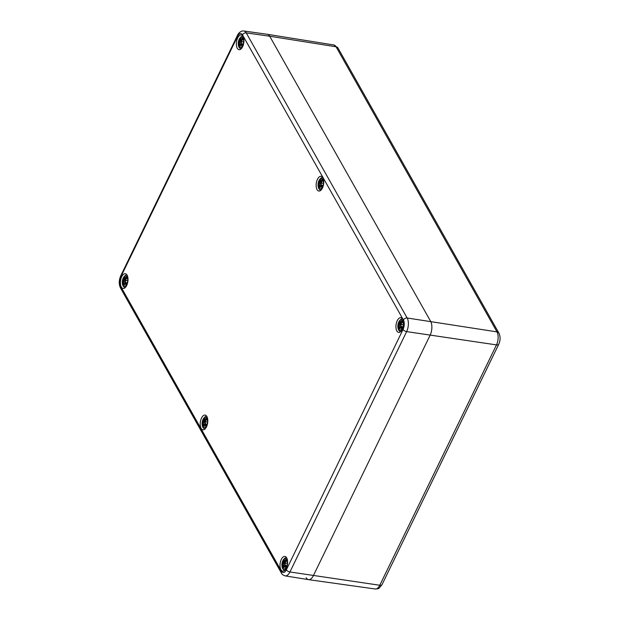 <?xml version="1.0" encoding="UTF-8"?>
<svg xmlns="http://www.w3.org/2000/svg" width="620" height="620" viewBox="0 0 620 620"><rect width="100%" height="100%" fill="white"/><g stroke="black" fill="none" stroke-linecap="round" stroke-linejoin="round"><path stroke-width="0.93" d="M498.736 344.278A4.022 1.868 -154.1 0 1 496.488 344.898L379.781 585.257A4.022 1.868 -154.1 0 0 382.029 584.637L498.736 344.278C500.479 340.372 500.542 336.652 498.906 333.111L337.978 48.011A4.022 2.961 150.6 0 0 336.063 46.787A9.385 4.635 98.6 0 0 333.847 44.981L267.329 34.294A10.059 4.968 98.6 0 1 269.7 36.224L430.629 321.323A10.059 4.968 98.6 0 1 430.094 335.273L313.379 575.631A10.059 4.968 98.6 0 1 308.558 579.646A10.059 4.968 98.6 0 1 306.14 577.708M242.498 34.906L403.426 320.013A6.804 3.364 98.6 0 1 403.062 329.445L286.355 569.803A6.804 3.364 98.6 0 1 281.457 571.206A3.015 2.216 150.6 0 0 281.418 573.082C281.759 574.19 283.007 575.128 285.169 575.887L308.512 579.638A10.059 4.968 -81.4 0 0 313.379 575.631L430.094 335.273A10.059 4.968 -81.4 0 0 430.629 321.323L269.7 36.224A10.059 4.968 -81.4 0 0 267.282 34.286L243.877 31C240.273 30.364 237.584 34.751 237.476 35.379A3.015 1.403 -154.1 0 0 237.6 36.309A6.804 3.364 98.6 0 1 242.498 34.906A3.015 2.216 -29.4 0 1 246.233 32.891A9.819 4.851 -81.4 0 0 243.877 31M281.325 559.403A7.44 3.674 98.6 0 1 284.913 556.442A7.44 3.674 98.6 0 1 287.44 564.347A7.44 3.674 98.6 0 1 282.697 571.159A7.44 3.674 98.6 0 1 280.085 566.874A7.44 3.674 98.6 0 1 281.325 559.403M201.531 418.043A7.44 3.674 98.6 0 1 205.119 415.075A7.44 3.674 98.6 0 1 207.646 422.979A7.44 3.674 98.6 0 1 202.903 429.8A7.44 3.674 98.6 0 1 200.291 425.506A7.44 3.674 98.6 0 1 201.531 418.043M121.737 276.675A7.44 3.674 98.6 0 1 125.325 273.714A7.44 3.674 98.6 0 1 127.852 281.62A7.44 3.674 98.6 0 1 123.109 288.432A7.44 3.674 98.6 0 1 120.497 284.146A7.44 3.674 98.6 0 1 121.737 276.675M237.669 37.921A7.44 3.674 98.6 0 1 241.258 34.96A7.44 3.674 98.6 0 1 243.784 42.865A7.44 3.674 98.6 0 1 239.041 49.677A7.44 3.674 98.6 0 1 236.429 45.392A7.44 3.674 98.6 0 1 237.669 37.921M317.463 179.288A7.44 3.674 98.6 0 1 321.051 176.32A7.44 3.674 98.6 0 1 323.578 184.225A7.44 3.674 98.6 0 1 318.835 191.037A7.44 3.674 98.6 0 1 316.223 186.752A7.44 3.674 98.6 0 1 317.463 179.288M397.257 320.649A7.44 3.674 98.6 0 1 400.846 317.68A7.44 3.674 98.6 0 1 403.372 325.593A7.44 3.674 98.6 0 1 398.629 332.405A7.44 3.674 98.6 0 1 396.017 328.12A7.44 3.674 98.6 0 1 397.257 320.649M398.482 329.367A5.278 2.612 98.6 0 1 400.016 320.362A5.278 2.612 98.6 0 1 403.07 325.756A5.278 2.612 98.6 0 1 398.482 329.367M400.35 322.873L400.458 322.942A12.95 10.928 -36.3 0 1 401.582 321.253L401.636 320.966A13.051 11.013 143.7 0 0 400.35 322.873L399.916 323.09A12.95 9.455 -107.4 0 1 400.311 321.005A12.95 12.098 76.8 0 0 399.621 323.175L399.288 323.175A13.051 7.022 -142.7 0 1 399.203 321.664A4.557 2.255 98.6 0 0 398.381 323.346A13.051 4.883 15.5 0 0 398.73 324.33L398.714 325.035A12.95 4.48 -171.3 0 0 398.025 325.717L398.691 325.608L398.652 326.36A13.051 8.944 165.2 0 0 398.203 328.034L399.032 327.74M398.962 328.995L398.908 329.282A13.051 9.889 -45.8 0 1 399.133 327.213L399.474 326.988A12.95 11.679 54.8 0 0 399.993 329.204A12.95 9.881 -93.2 0 1 399.768 326.903L400.187 326.911A13.051 8.145 27.6 0 0 401.341 328.585A4.557 2.255 98.6 0 0 402.163 326.903A13.051 3.759 -155.5 0 1 400.753 325.763L400.675 325.043A12.95 2.263 -9.1 0 1 402.279 324.5A12.95 2.596 -166.4 0 0 400.69 324.469L400.83 323.725A13.051 7.82 -24.8 0 1 402.341 322.214L402.341 322.214A4.557 2.255 98.6 0 0 401.636 320.966M398.9 329.197L399.606 326.918L399.179 327.166M399.993 329.204L399.908 328.468L399.993 329.204M399.784 326.864L399.125 327.19M400.187 326.911L401.969 326.972M400.311 326.841A12.95 8.083 -152.4 0 0 401.303 328.321L401.341 328.585M400.753 325.763L400.791 325.856A12.95 3.728 24.5 0 0 402.016 326.856L402.016 326.856M400.675 325.043L400.791 325.856M401.256 324.764L400.721 324.586A12.849 2.581 13.6 0 1 401.783 324.586L402.279 324.5L401.791 324.586A12.849 2.24 170.9 0 0 400.706 324.965M399.916 323.09L401.357 323.113M399.939 323.175L400.458 322.942M400.311 321.005L400.171 321.71L400.311 321.005M399.327 323.268L399.745 323.237L399.327 323.268M399.187 321.741L399.45 323.446L400.76 323.779M398.73 324.33L398.846 324.26A12.95 4.844 -164.5 0 1 398.521 323.392L398.381 323.346M398.714 325.035L398.846 324.26L400.636 324.361M398.652 326.36L398.691 325.608M398.272 325.593L398.288 325.593A12.849 4.449 8.7 0 1 398.807 325.128M398.521 323.392L400.667 323.973M398.823 325.136L400.605 325.578M399.668 325.469L398.807 325.508M318.688 188.007A5.278 2.612 98.6 0 1 320.222 178.994A5.278 2.612 98.6 0 1 323.276 184.396A5.278 2.612 98.6 0 1 318.688 188.007M320.548 181.513L320.664 181.583A12.95 10.928 -36.3 0 1 321.788 179.893L321.842 179.599A13.051 11.013 143.7 0 0 320.548 181.513L320.122 181.722A12.95 9.455 -107.4 0 1 320.517 179.645A12.95 12.098 76.8 0 0 319.827 181.807L319.494 181.815A13.051 7.022 -142.7 0 1 319.409 180.296A4.557 2.255 98.6 0 0 318.587 181.986A13.051 4.883 15.5 0 0 318.936 182.962L318.92 183.675A12.95 4.48 -171.3 0 0 318.231 184.349L318.897 184.241L318.858 185A13.051 8.944 165.2 0 0 318.409 186.667L319.238 186.372M319.161 187.627L319.114 187.922A13.051 9.889 -45.8 0 1 319.339 185.853L319.68 185.62A12.95 11.679 54.8 0 0 320.199 187.845A12.95 9.881 -93.2 0 1 319.974 185.535L320.393 185.55A13.051 8.145 27.6 0 0 321.548 187.225A4.557 2.255 98.6 0 0 322.361 185.535A13.051 3.759 -155.5 0 1 320.959 184.396L320.873 183.675A12.95 2.263 -9.1 0 1 322.485 183.133A12.95 2.596 -166.4 0 0 320.897 183.109L321.036 182.365A13.051 7.82 -24.8 0 1 322.547 180.854L322.547 180.854A4.557 2.255 98.6 0 0 321.842 179.599M319.106 187.829L319.346 185.806M320.199 187.845L320.114 187.1L320.199 187.845M320.393 185.55L322.175 185.605M320.517 185.481A12.95 8.083 -152.4 0 0 321.509 186.961L321.548 187.225M320.959 184.396L320.99 184.489A12.95 3.728 24.5 0 0 322.222 185.496L322.222 185.496M320.873 183.675L320.99 184.489M320.897 183.605L321.997 183.225A12.849 2.24 170.9 0 0 320.912 183.597M321.462 183.404L320.928 183.218A12.849 2.581 13.6 0 1 321.989 183.225M320.424 179.955L320.129 181.807L321.555 181.753M320.145 181.815L320.664 181.583M320.517 179.645L320.37 180.35L320.517 179.645M319.533 181.908L319.951 181.869L319.533 181.908M319.393 180.374L319.656 182.086L320.966 182.419M318.936 182.962L319.052 182.892A12.95 4.844 -164.5 0 1 318.726 182.024L318.587 181.986M318.92 183.675L319.052 182.892L320.835 183.001M318.858 185L318.897 184.241M318.478 184.233L318.494 184.225A12.849 4.449 8.7 0 1 319.013 183.768M318.726 182.024L320.873 182.613M319.029 183.776L320.811 184.218M319.874 184.109L319.013 184.148M238.894 46.639A5.278 2.612 98.6 0 1 240.428 37.634A5.278 2.612 98.6 0 1 243.482 43.036A5.278 2.612 98.6 0 1 238.894 46.639M240.754 40.145L240.87 40.222A12.95 10.928 -36.3 0 1 241.986 38.525L242.04 38.239A13.051 11.013 143.7 0 0 240.754 40.145L240.328 40.362A12.95 9.455 -107.4 0 1 240.723 38.277A12.95 12.098 76.8 0 0 240.025 40.447L239.7 40.447A13.051 7.022 -142.7 0 1 239.615 38.936A4.557 2.255 98.6 0 0 238.793 40.618A13.051 4.883 15.5 0 0 239.142 41.602L239.126 42.307A12.95 4.48 -171.3 0 0 238.437 42.989L239.103 42.881L239.064 43.633A13.051 8.944 165.2 0 0 238.615 45.306L239.444 45.012M239.367 46.268L239.32 46.554A13.051 9.889 -45.8 0 1 239.545 44.485L239.878 44.26A12.95 11.679 54.8 0 0 240.405 46.477A12.95 9.881 -93.2 0 1 240.18 44.175L240.599 44.191A13.051 8.145 27.6 0 0 241.754 45.864A4.557 2.255 98.6 0 0 242.567 44.175A13.051 3.759 -155.5 0 1 241.165 43.036L241.079 42.315A12.95 2.263 -9.1 0 1 242.691 41.773A12.95 2.596 -166.4 0 0 241.103 41.742L241.242 41.005A13.051 7.82 -24.8 0 1 242.753 39.486L242.753 39.486A4.557 2.255 98.6 0 0 242.04 38.239M239.545 44.485L239.312 46.469M240.405 46.477L240.32 45.741L240.405 46.477M240.599 44.191L242.381 44.245M240.715 44.113A12.95 8.083 -152.4 0 0 241.715 45.593L241.754 45.864M241.165 43.036L241.196 43.129A12.95 3.728 24.5 0 0 242.428 44.136L242.428 44.136M241.079 42.315L241.118 42.238A12.849 2.24 170.9 0 1 242.203 41.858L242.691 41.773L242.203 41.858A12.849 2.581 13.6 0 0 241.133 41.858L241.668 42.036M241.133 42.238L241.196 43.129L242.443 44.16A4.045 2 98.6 0 1 241.839 45.446M240.328 40.362L241.761 40.385M240.351 40.455L240.87 40.222M240.723 38.277L240.576 38.99L240.723 38.277M239.738 40.54L240.157 40.509L239.738 40.54M239.599 39.014L239.863 40.718L241.172 41.052M239.142 41.602L239.258 41.532A12.95 4.844 -164.5 0 1 238.933 40.664L238.793 40.618M239.126 42.307L239.258 41.532L241.04 41.633M239.064 43.633L239.103 42.881M239.235 42.408L240.079 42.741L238.692 42.865A12.849 4.449 8.7 0 1 239.219 42.4M238.933 40.664L241.079 41.245M240.079 42.741L241.017 42.85M282.55 568.121A5.278 2.612 98.6 0 1 284.084 559.116A5.278 2.612 98.6 0 1 287.137 564.518A5.278 2.612 98.6 0 1 282.55 568.121M284.41 561.627L284.526 561.704A12.95 10.928 -36.3 0 1 285.642 560.007L285.704 559.721A13.051 11.013 143.7 0 0 284.41 561.627L283.983 561.844A12.95 9.455 -107.4 0 1 284.379 559.759A12.95 12.098 76.8 0 0 283.681 561.929L283.356 561.929A13.051 7.022 -142.7 0 1 283.27 560.418A4.557 2.255 98.6 0 0 282.449 562.107A13.051 4.883 15.5 0 0 282.798 563.084L282.782 563.789A12.95 4.48 -171.3 0 0 282.092 564.471L282.759 564.363L282.72 565.115A13.051 8.944 165.2 0 0 282.271 566.788L283.1 566.494M283.022 567.75L282.976 568.036A13.051 9.889 -45.8 0 1 283.201 565.975L283.534 565.742A12.95 11.679 54.8 0 0 284.061 567.959A12.95 9.881 -93.2 0 1 283.836 565.657L284.255 565.673A13.051 8.145 27.6 0 0 285.409 567.346A4.557 2.255 98.6 0 0 286.223 565.657A13.051 3.759 -155.5 0 1 284.82 564.518L284.735 563.797A12.95 2.263 -9.1 0 1 286.347 563.255A12.95 2.596 -166.4 0 0 284.758 563.224L284.898 562.487A13.051 7.82 -24.8 0 1 286.409 560.968L286.409 560.968A4.557 2.255 98.6 0 0 285.704 559.721M284.061 567.959L283.976 567.222L284.061 567.959M284.255 565.673L286.037 565.727M284.379 565.595A12.95 8.083 -152.4 0 0 285.371 567.075L285.409 567.346M284.82 564.518L284.851 564.611A12.95 3.728 24.5 0 0 286.084 565.618L284.828 564.595L284.735 563.75M284.735 563.797L284.851 564.611M286.347 563.255L285.859 563.34A12.849 2.24 170.9 0 0 284.774 563.72L286.347 563.255M285.324 563.518L284.789 563.34A12.849 2.581 13.6 0 1 285.851 563.34M283.983 561.844L285.417 561.867M284.007 561.937L284.526 561.704M284.379 559.759L284.231 560.472L284.379 559.759M284.069 562.007L283.813 561.991A12.849 12.005 -103.2 0 1 284.13 560.775M283.255 560.495L283.518 562.201L284.828 562.534M282.798 563.084L282.914 563.014A12.95 4.844 -164.5 0 1 282.588 562.146L282.449 562.107M282.782 563.789L282.914 563.014L284.696 563.115M282.72 565.115L282.759 564.363M283.735 564.223L282.356 564.347A12.849 4.449 8.7 0 1 282.875 563.882L284.673 564.332M282.588 562.146L284.735 562.728M202.748 426.762A5.278 2.612 98.6 0 1 204.29 417.748A5.278 2.612 98.6 0 1 207.336 423.15A5.278 2.612 98.6 0 1 202.748 426.762M204.615 420.267L204.732 420.337A12.95 10.928 -36.3 0 1 205.848 418.647L205.902 418.361A13.051 11.013 143.7 0 0 204.615 420.267L204.189 420.476A12.95 9.455 -107.4 0 1 204.585 418.399A12.95 12.098 76.8 0 0 203.887 420.561L203.562 420.569A13.051 7.022 -142.7 0 1 203.476 419.05A4.557 2.255 98.6 0 0 202.655 420.74A13.051 4.883 15.5 0 0 203.004 421.724L202.988 422.429A12.95 4.48 -171.3 0 0 202.298 423.111L202.965 422.995L202.926 423.755A13.051 8.944 165.2 0 0 202.476 425.421L203.306 425.126M203.228 426.389L203.182 426.676A13.051 9.889 -45.8 0 1 203.406 424.607L203.74 424.382A12.95 11.679 54.8 0 0 204.267 426.599A12.95 9.881 -93.2 0 1 204.042 424.297L204.46 424.305A13.051 8.145 27.6 0 0 205.615 425.979A4.557 2.255 98.6 0 0 206.429 424.289A13.051 3.759 -155.5 0 1 205.019 423.15L204.941 422.429A12.95 2.263 -9.1 0 1 206.553 421.887A12.95 2.596 -166.4 0 0 204.964 421.864L205.104 421.12A13.051 7.82 -24.8 0 1 206.615 419.608L206.615 419.608A4.557 2.255 98.6 0 0 205.902 418.361M203.406 424.607L203.174 426.591M204.267 426.599L204.181 425.855L204.267 426.599M204.46 424.305L206.243 424.367M204.577 424.235A12.95 8.083 -152.4 0 0 205.577 425.715L205.615 425.979M205.019 423.15L205.057 423.251A12.95 3.728 24.5 0 0 206.29 424.25L205.608 425.63M204.941 422.429L205.057 423.251M205.53 422.158L204.995 421.972A12.849 2.581 13.6 0 1 206.057 421.98L206.553 421.887L206.065 421.98A12.849 2.24 170.9 0 0 204.98 422.352M204.189 420.476L205.623 420.507M204.213 420.569L204.732 420.337M204.585 418.399L204.437 419.104L204.585 418.399M204.274 420.639L204.019 420.624A12.849 12.005 -103.2 0 1 204.337 419.414M203.461 419.128L203.724 420.841L205.034 421.174M203.004 421.724L203.12 421.646A12.95 4.844 -164.5 0 1 202.794 420.779L202.655 420.74M202.988 422.429L203.12 421.646L204.902 421.755M202.926 423.755L202.965 422.995M202.538 422.987L202.554 422.979A12.849 4.449 8.7 0 1 203.081 422.522L204.879 422.972M202.794 420.779L204.941 421.368M203.941 422.863L203.081 422.902M122.954 285.394A5.278 2.612 98.6 0 1 124.496 276.388A5.278 2.612 98.6 0 1 127.542 281.79A5.278 2.612 98.6 0 1 122.954 285.394M124.822 278.899L124.938 278.977A12.95 10.928 -36.3 0 1 126.054 277.279L126.108 276.993A13.051 11.013 143.7 0 0 124.822 278.899L124.388 279.116A12.95 9.455 -107.4 0 1 124.791 277.039A12.95 12.098 76.8 0 0 124.093 279.202L123.767 279.202A13.051 7.022 -142.7 0 1 123.682 277.69A4.557 2.255 98.6 0 0 122.861 279.38A13.051 4.883 15.5 0 0 123.209 280.356L123.194 281.062A12.95 4.48 -171.3 0 0 122.504 281.744L123.171 281.635L123.132 282.387A13.051 8.944 165.2 0 0 122.683 284.061L123.512 283.766M123.434 285.022L123.388 285.308A13.051 9.889 -45.8 0 1 123.612 283.247L123.946 283.014A12.95 11.679 54.8 0 0 124.473 285.231A12.95 9.881 -93.2 0 1 124.24 282.929L124.667 282.945A13.051 8.145 27.6 0 0 125.814 284.619A4.557 2.255 98.6 0 0 126.635 282.929A13.051 3.759 -155.5 0 1 125.225 281.79L125.147 281.069A12.95 2.263 -9.1 0 1 126.759 280.527A12.95 2.596 -166.4 0 0 125.17 280.496L125.302 279.76A13.051 7.82 -24.8 0 1 126.813 278.248L126.813 278.248A4.557 2.255 98.6 0 0 126.108 276.993M124.473 285.231L124.388 284.495L124.473 285.231M124.667 282.945L126.317 282.767M125.814 284.619L125.783 284.347A12.95 8.083 -152.4 0 1 124.783 282.875L124.24 282.929L124.395 284.851M125.225 281.79L125.263 281.883A12.95 3.728 24.5 0 0 126.496 282.89L125.814 284.27M125.147 281.069L125.263 281.883M126.271 280.62L126.759 280.527L126.271 280.62A12.849 2.24 170.9 0 0 125.186 280.992M125.736 280.79L125.201 280.612A12.849 2.581 13.6 0 1 126.263 280.62M124.388 279.116L125.829 279.139M124.418 279.209L124.938 278.977M124.791 277.039L124.643 277.745L124.791 277.039M123.806 279.295L124.225 279.263L123.806 279.295M123.667 277.768L123.93 279.473L125.24 279.806M123.209 280.356L123.326 280.287A12.95 4.844 -164.5 0 1 123 279.419L122.861 279.38M123.194 281.062L123.326 280.287L125.108 280.387M123.132 282.387L123.171 281.635M122.745 281.62L122.76 281.62A12.849 4.449 8.7 0 1 123.287 281.162L125.085 281.604M123 279.419L125.147 280M124.14 281.496L123.287 281.542M286.355 569.803A3.015 1.403 25.9 0 0 289.928 571.973L379.781 585.257A9.385 4.635 98.6 0 1 375.278 589L308.558 579.646M403.426 320.013A3.015 2.216 -29.4 0 1 407.17 317.998L496.992 331.886A9.385 4.635 98.6 0 1 496.488 344.898L406.643 331.615A9.819 4.851 -81.4 0 0 407.17 317.998L246.233 32.891L269.7 36.224L336.063 46.787L496.992 331.886A4.022 2.961 150.6 0 1 498.906 333.111M281.418 573.082L120.489 287.982A3.015 2.216 -29.4 0 1 120.52 286.107A6.804 3.364 98.6 0 1 120.884 276.667A3.015 1.403 -154.1 0 1 120.768 275.737L237.476 35.379M120.884 276.667L237.6 36.309M403.062 329.445A3.015 1.403 25.9 0 0 406.643 331.615L289.928 571.973A9.819 4.851 -81.4 0 1 285.169 575.887M281.457 571.206L120.52 286.107M398.908 329.282A4.557 2.255 98.6 0 1 398.203 328.034M399.846 328.213A12.849 11.586 -125.2 0 1 399.59 326.918M399.729 323.229A12.849 12.005 -103.2 0 1 400.063 322.02M398.35 327.91A12.95 8.874 -14.8 0 1 398.768 326.438L399.916 326.686M398.939 328.476A4.045 2 98.6 0 1 398.629 327.794M402.062 326.887A4.045 2 98.6 0 1 401.427 328.174M401.69 321.493A4.045 2 98.6 0 1 402.186 322.307M398.792 323.501A4.045 2 98.6 0 1 399.195 322.563M319.114 187.922A4.557 2.255 98.6 0 1 318.409 186.667M320.044 186.845A12.849 11.586 -125.2 0 1 319.796 185.558M319.935 181.869A12.849 12.005 -103.2 0 1 320.269 180.66M318.548 186.542A12.95 8.874 -14.8 0 1 318.967 185.07L320.122 185.318M319.145 187.108A4.045 2 98.6 0 1 318.835 186.426M322.268 185.527A4.045 2 98.6 0 1 321.633 186.806M321.896 180.133A4.045 2 98.6 0 1 322.392 180.947M318.998 182.141A4.045 2 98.6 0 1 319.401 181.203M239.32 46.554A4.557 2.255 98.6 0 1 238.615 45.306M240.25 45.485A12.849 11.586 -125.2 0 1 240.002 44.191M240.142 40.502A12.849 12.005 -103.2 0 1 240.475 39.293M238.754 45.182A12.95 8.874 -14.8 0 1 239.173 43.71L240.328 43.958M239.351 45.748A4.045 2 98.6 0 1 239.041 45.066M242.095 38.766A4.045 2 98.6 0 1 242.598 39.579M239.204 40.773A4.045 2 98.6 0 1 239.607 39.835M282.976 568.036A4.557 2.255 98.6 0 1 282.271 566.788M283.906 566.967A12.849 11.586 -125.2 0 1 283.658 565.673M282.41 566.664A12.95 8.874 -14.8 0 1 282.829 565.192L283.983 565.44M283.007 567.23A4.045 2 98.6 0 1 282.697 566.548M286.13 565.649A4.045 2 98.6 0 1 285.495 566.928M286.262 561.185L285.735 560.232A4.045 2 98.6 0 1 286.254 561.061M282.86 562.255A4.045 2 98.6 0 1 283.262 561.317M203.182 426.676A4.557 2.255 98.6 0 1 202.476 425.421M204.112 425.607A12.849 11.586 -125.2 0 1 203.856 424.312M202.616 425.305A12.95 8.874 -14.8 0 1 203.035 423.824L204.189 424.08M203.213 425.87A4.045 2 98.6 0 1 202.903 425.18M206.336 424.282A4.045 2 98.6 0 1 205.701 425.56M205.956 418.887A4.045 2 98.6 0 1 206.46 419.701M203.065 420.895A4.045 2 98.6 0 1 203.469 419.957M123.388 285.308A4.557 2.255 98.6 0 1 122.683 284.061M124.318 284.239A12.849 11.586 -125.2 0 1 124.062 282.945M124.209 279.256A12.849 12.005 -103.2 0 1 124.542 278.047M122.822 283.937A12.95 8.874 -14.8 0 1 123.241 282.464L124.395 282.712M123.419 284.502A4.045 2 98.6 0 1 123.109 283.821M126.542 282.922A4.045 2 98.6 0 1 125.907 284.2M126.162 277.52A4.045 2 98.6 0 1 126.666 278.334M123.272 279.527A4.045 2 98.6 0 1 123.675 278.589M124.783 282.875L126.449 282.999M382.029 584.637L379.238 588.031C378.921 588.574 377.603 588.892 375.278 589M333.847 44.981L337.978 48.011M120.489 287.982C118.769 284.177 118.862 280.101 120.768 275.737M402.372 318.734L400.721 319.447L399.156 321.207L397.924 324.803L398.055 328.538L398.668 330.119L400.396 331.855M399.753 326.872L401.845 326.732M399.923 328.817L399.753 326.887M400.667 324.988L400.76 325.841L402.039 326.88M401.807 324.578L400.69 324.965M400.69 324.547L402.24 322.26M399.908 323.16L400.985 323.508M400.218 321.323L399.892 323.121M402.016 326.833L401.334 328.244M401.667 321.478L402.194 322.423M322.578 177.367L320.928 178.087L319.362 179.839L318.13 183.442L318.262 187.178L318.874 188.759L320.602 190.487M319.331 185.829L319.974 185.473M319.959 185.504L322.051 185.372M320.122 187.457L319.959 185.527M320.873 183.629L320.966 184.481L322.245 185.519M320.897 183.187L322.447 180.9M320.106 181.792L321.191 182.141M322.222 185.473L321.54 186.876M321.873 180.11L322.4 181.063M242.784 36.007L241.133 36.72L239.568 38.479L238.336 42.075L238.468 45.81L239.08 47.399L240.808 49.127M239.537 44.462L240.18 44.113M240.165 44.144L242.257 44.012M240.328 46.089L240.165 44.16M241.079 42.261L241.172 43.113M242.219 41.85L241.103 42.238M241.103 41.827L242.653 39.533M240.312 40.432L241.397 40.78M240.63 38.595L240.304 40.393M238.685 42.865L239.196 42.788M242.428 44.105L241.746 45.516M242.079 38.75L242.606 39.696M286.44 557.489L284.789 558.202L283.224 559.961L281.992 563.564L282.123 567.3L282.736 568.881L284.464 570.609M283.836 565.595L283.193 565.952L282.968 567.951M283.983 567.571L283.821 565.642L285.913 565.494M284.758 563.309L286.308 561.015M283.968 561.914L285.053 562.263M284.286 560.077L283.96 561.875M282.34 564.347L282.852 564.27M286.084 565.587L285.401 566.998M206.646 416.121L204.995 416.841L203.43 418.593L202.197 422.197L202.329 425.932L202.942 427.513L204.67 429.242M203.399 424.584L204.042 424.227M204.189 426.211L204.019 424.282L206.119 424.127M206.08 421.972L204.964 422.36L205.034 423.235L206.305 424.274M204.964 421.941L206.514 419.655M204.174 420.546L205.259 420.903M204.492 418.709L204.166 420.507M205.941 418.864L206.468 419.818M126.852 274.761L125.201 275.481L123.636 277.233L122.404 280.837L122.528 284.572L123.148 286.153L124.876 287.882M124.248 282.867L123.605 283.224L123.38 285.223M125.147 281.023L125.24 281.868L126.511 282.914M126.286 280.604L125.17 280.992M125.17 280.581L126.72 278.287M124.38 279.186L125.465 279.535M124.698 277.349L124.372 279.147M126.147 277.504L126.674 278.458"/></g></svg>

